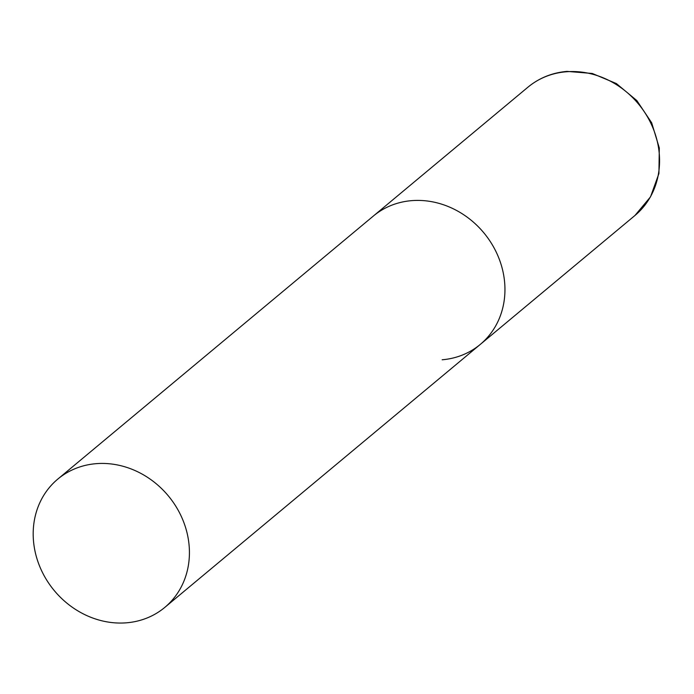 <?xml version="1.0" encoding="UTF-8"?>
<svg xmlns="http://www.w3.org/2000/svg" width="694" height="694" viewBox="0 0 694 694"><rect width="100%" height="100%" fill="white"/><g stroke="black" fill="none" stroke-linecap="round" stroke-linejoin="round"><path stroke-width="1.04" d="M57.819 479.077A83.532 74.128 -129.8 0 0 34.7 549.631A83.532 74.128 -129.8 0 0 87.496 615.89A83.532 74.128 -129.8 0 0 164.79 607.406A83.532 74.128 -129.8 0 0 187.909 536.852A83.532 74.128 -129.8 0 0 135.113 470.593A83.532 74.128 -129.8 0 0 57.819 479.077L527.952 87.175A83.532 74.128 50.2 0 1 566.122 71.786A83.532 74.128 50.2 0 1 650.885 123.332A83.532 74.128 50.2 0 1 634.932 215.504L480.317 344.38A83.532 74.128 -129.8 0 0 503.436 273.826A83.532 74.128 -129.8 0 0 450.64 207.567A83.532 74.128 -129.8 0 0 373.346 216.051A83.532 74.128 50.2 0 1 411.516 200.661A83.532 74.128 50.2 0 1 496.279 252.217A83.532 74.128 50.2 0 1 480.317 344.38A83.532 74.128 50.2 0 1 442.156 359.778M634.932 215.504L650.521 196.853L658.927 173.517L659.3 147.969L651.675 122.803L636.858 100.587L616.367 83.558L592.277 73.469L567.015 71.387C552.164 72.714 539.151 77.971 527.952 87.175M480.317 344.38L164.79 607.406"/></g></svg>
